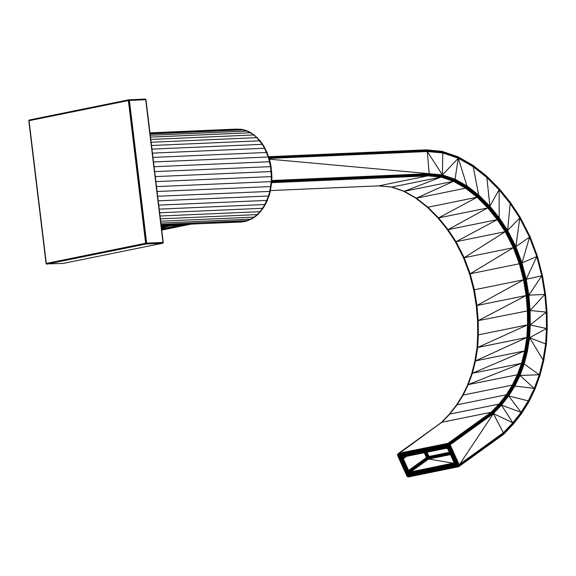 <?xml version="1.0" encoding="UTF-8"?>
<svg xmlns="http://www.w3.org/2000/svg" width="576" height="576" viewBox="0 0 576 576"><rect width="100%" height="100%" fill="white"/><g stroke="black" fill="none" stroke-linecap="round" stroke-linejoin="round"><path stroke-width="0.86" d="M161.165 225.238L240.919 222.048L244.418 221.616L251.179 219.139L254.362 217.13L260.143 211.673L264.931 204.523L268.495 196.027L269.77 191.39L271.217 181.62L271.375 176.594L270.547 166.579L268.236 156.974L264.55 148.248L262.246 144.338L256.838 137.657L253.8 134.964L250.589 132.754L243.799 129.845L236.772 129.082L149.99 132.854M161.201 225.518L244.418 221.616L251.482 219.089L254.664 217.08L260.438 211.622L265.226 204.487L267.17 200.383L270.065 191.362L270.972 186.545L271.663 176.58L271.44 171.554L269.863 161.69L268.524 156.982L264.845 148.255L262.541 144.353L259.963 140.81L254.11 134.986L247.55 131.062L244.109 129.874L240.293 129.19L150.019 133.121M161.071 224.417L247.846 220.644L254.88 216.958L260.647 211.522L265.421 204.401L267.358 200.311L270.245 191.311L271.685 181.57L271.836 176.566L271.015 166.579L270.043 161.719L268.711 157.018L265.039 148.32L262.742 144.418L257.357 137.765L251.129 132.876L247.795 131.17L240.293 129.19M160.906 223.07L251.179 219.139M160.682 221.206L254.664 217.08L257.875 214.466L263.174 208.152L265.507 204.264L269.05 195.833L270.31 191.232L271.742 181.534L271.901 176.551L271.08 166.615L270.108 161.77L267.12 152.626L262.843 144.547L260.172 140.89L254.333 135.086L247.55 131.062L150.278 135.259M160.394 218.844L257.659 214.582L260.438 211.622L265.507 204.264L269.05 195.833L270.31 191.232L271.742 181.534L271.678 171.562M160.049 216.022L260.143 211.673M159.66 212.774L262.678 208.289M159.214 209.124L264.931 204.523M158.731 205.128L267.17 200.383L268.97 195.926L271.145 186.502L271.685 181.57L271.613 171.554M158.213 200.822L268.79 195.991L270.972 186.545L271.663 176.58L271.44 171.554M157.658 196.265L269.77 191.39M157.082 191.506L270.677 186.566M156.492 186.61L271.217 181.62M155.887 181.62L271.375 176.594M155.282 176.602L271.145 171.562M154.678 171.619L271.08 166.615L270.108 161.77L267.12 152.626L262.843 144.547L260.172 140.89L254.11 134.986L247.241 131.04M154.087 166.716L270.043 161.719L268.711 157.018L265.039 148.32L259.963 140.81L151.517 145.498M153.511 161.964L268.524 156.982L264.845 148.255L259.661 140.796M152.957 157.421L266.551 152.474M152.438 153.122L264.55 148.248M151.956 149.134L262.246 144.338M151.128 142.258L256.838 137.657M150.782 139.45L253.8 134.964M150.502 137.102L250.589 132.754M150.12 133.92L243.799 129.845M161.33 226.613L167.378 225.619L165.031 225.353M161.381 227.023L167.378 225.619L167.717 225.338L166.817 225.274M161.453 227.599L169.985 225.871L167.378 225.619L182.405 224.597M182.477 224.59L169.985 225.871L171.108 225.634L167.098 225.259M161.618 228.96L183.326 224.554M161.719 229.795L190.426 223.963M161.755 230.083L190.526 224.244M173.045 225L181.138 224.647M172.152 225.043L181.994 224.611M169.632 225.151L171.979 225.425L182.275 224.604M167.832 225.23L171.108 225.634M171.979 225.425L168.984 225.18M172.591 225.245L170.741 225.101M450.374 454.615L428.594 459.036L410.731 471.917L453.982 462.946M447.818 449.021L446.292 448.236L401.904 457.157L403.027 457.085L402.66 458.417L408.262 470.822L408.204 471.737L408.823 472.378L410.299 471.953L407.938 474.235L400.968 458.057L400.14 457.33L400.313 456.725L401.278 456.948L446.53 447.761L446.911 447.264L447.552 447.71L455.04 464.249L454.874 464.861L454.104 464.494L408.852 473.681L407.664 475.034L407.628 473.868L400.14 457.33L399.226 456.386L400.313 456.725L446.911 447.264L447.451 446.594L455.04 464.249L455.897 465.242L407.664 475.034L399.226 456.386L447.451 446.594L455.897 465.242L454.874 464.861L407.938 474.235L407.988 471.348L407.974 472.298L408.514 471.298L409.529 472.19L410.731 471.917L409.529 471.686L408.614 470.462L426.478 457.582L424.274 452.714M406.685 456.286L403.301 458.726L408.614 470.462L408.514 471.298L408.614 470.462L402.862 458.892L403.301 458.726L403.042 457.358L402.574 457.618L403.315 456.977M446.321 448.236L403.207 457.02M404.374 456.754L403.042 457.358M404.323 456.761L402.566 457.992L403.301 458.726L406.447 456.329M270.432 190.562L378.821 185.846L391.882 187.056L404.316 191.297L416.419 198.173L427.939 207.216L438.581 217.901L448.07 229.644L456.026 241.69L464.191 257.702L470.196 273.773L474.365 289.786L476.957 305.496L478.202 320.63L478.354 334.865L477.684 347.458L475.524 360.886L472.37 373.277L468.259 384.602L463.183 395.05L457.092 404.762L449.957 413.863L442.015 422.179L398.477 453.427L397.706 455.436L406.98 476.122L408.038 476.856L408.686 476.899L407.563 476.676L406.757 475.733L408.038 476.604L457.207 466.625L457.085 465.653L457.517 465.516L448.524 445.644L447.343 444.83L398.167 454.817L397.865 455.926L407.376 476.273L407.47 475.74L407.743 476.244L456.919 466.265L456.646 465.761L457.085 465.653L448.092 445.781L447.444 445.334L398.268 455.321L398.095 455.926L407.095 475.798L456.646 465.761L447.653 445.889L398.477 455.868L407.47 475.74L408.571 472.781L408.881 472.99L408.233 473.486L408.24 472.55L407.628 473.868L399.226 456.386L400.975 457.387L402.271 457.402L400.975 457.387L401.566 457.963L400.14 457.33L407.671 472.867L407.974 472.298L408.571 472.781L409.529 472.19L408.571 473.652L407.671 472.867L407.786 472.025L400.968 458.057L402.322 458.842L401.616 457.646L402.084 458.071L401.594 458.273L400.918 457.733L401.738 457.351L402.098 457.711L402.156 458.446L401.695 458.561L400.183 456.97L402.509 457.186L402.098 457.711L402.566 457.992L402.084 458.071L402.66 458.417L402.156 458.446L402.862 458.892L402.322 458.842L407.988 471.348L401.695 458.561L402.322 458.842L408.262 470.822L408.24 472.55L408.888 470.981L426.751 458.1L428.162 459.072L429.156 458.374L428.594 459.036L453.607 463.212L453.593 464.141L409.378 473.119L410.321 472.241L453.96 463.118M450.281 454.399L427.399 458.806L409.147 472.01L409.198 471.391L408.809 471.694L409.19 472.565L408.571 472.781L408.888 470.981L426.478 457.582L426.751 458.1L427.126 457.819L426.478 457.582L426.874 457.315L424.742 452.614M454.097 462.946L454.428 464.033L453.787 464.054L454.104 464.494L453.593 464.141L453.996 462.866L454.414 463.378L447.919 449.179L446.602 448.236L447.17 448.013L447.451 446.594L400.313 456.725L402.113 457.063L446.328 448.085L447.264 447.415L455.04 464.587L454.298 464.335L408.276 474.314L409.19 472.565L410.731 471.917L428.162 459.072L409.903 471.874L427.399 458.806M453.593 464.141L408.852 473.681L410.321 472.241L453.607 463.212M407.786 472.025L401.695 458.561M406.757 475.733L397.764 455.861L397.937 453.91L398.866 453.298L448.042 443.318L491.191 412.2L499.133 403.884L506.268 394.776L512.359 385.07L517.435 374.623L521.546 363.298L524.7 350.899L526.86 337.478L527.53 324.878L527.378 310.651L526.133 295.517L523.541 279.806L519.372 263.794L513.367 247.723L505.202 231.71L497.239 219.665L487.757 207.922L477.115 197.237L465.595 188.194L453.492 181.318L441.058 177.077L427.997 175.867L271.62 182.664L428.717 175.5L271.656 182.333M271.778 180.511L429.17 173.664L442.433 174.902L455.105 179.215L467.417 186.214L479.102 195.394L489.895 206.23L499.507 218.124L507.6 230.364L515.894 246.629L521.993 262.966L526.234 279.238L528.862 295.178L530.122 310.514L530.28 324.922L529.596 337.73L527.4 351.374L524.196 363.96L520.02 375.473L514.858 386.086L508.68 395.935L501.458 405.151L493.394 413.59L450.158 444.773L459.151 464.645L503.395 432.742L512.863 422.827L521.093 412.33L528.271 400.882L534.348 388.382L539.287 374.76L543.053 359.957L545.666 343.735L546.48 328.514L546.3 312.084L544.846 294.408L541.778 275.796L536.782 256.601L529.531 237.197L519.782 218.074L510.199 203.566L499.104 189.835L486.626 177.314L472.954 166.572L458.28 158.234L442.829 152.971L427.291 151.531L269.158 158.407M467.611 384.97L471.694 373.716L474.862 361.274L477.029 347.796L477.706 335.146L477.554 320.868L476.302 305.683L473.702 289.915L469.512 273.838L463.486 257.702L455.285 241.625L447.3 229.529L437.782 217.75L447.43 229.651L448.07 229.644L438.199 217.944L427.27 207.194L437.933 217.894L438.581 217.901L427.55 207.259L415.735 198.137L427.27 207.194L427.939 207.216L416.023 198.209L403.603 191.246L416.419 198.173L403.92 191.326L391.385 187.078L404.316 191.297L391.882 187.056L378.821 185.846L270.432 190.57L378.403 185.875L391.471 187.085L403.92 191.326L416.023 198.209L427.55 207.259L438.199 217.944L447.682 229.687L455.645 241.74L463.817 257.767L469.822 273.845L473.998 289.858L476.582 305.582L477.835 320.717L477.986 334.951L477.317 347.558L475.15 360.986L471.996 373.385L467.885 384.718L462.802 395.165L456.71 404.885L449.575 413.993L441.634 422.309L491.623 412.164L499.565 403.841L506.707 394.733L512.798 385.02L517.882 374.573L521.993 363.24L525.146 350.842L527.306 337.414L527.976 324.806L527.825 310.572L526.579 295.43L523.987 279.713L519.818 263.693L513.806 247.615L505.642 231.595L497.678 219.542L488.189 207.799L477.54 197.114L466.02 188.064L453.91 181.181L441.468 176.94L428.4 175.73L428.954 175.176L271.692 182.023L429.113 174.766L429.185 174.262L442.382 175.493L442.8 152.395L427.198 150.948L268.992 157.831L427.046 150.487L268.762 157.025L426.197 149.846L441.936 151.308L457.927 156.737L472.781 165.175L486.778 176.198L472.975 165.362L458.15 156.931L442.519 151.61L426.83 150.149L442.267 151.394L427.046 150.487L442.267 151.394M442.015 422.179L449.575 413.993L456.71 404.885L463.183 395.05L468.259 384.602L472.37 373.277L475.524 360.886L477.684 347.458L477.986 334.951L478.354 334.865L477.835 320.717L478.202 320.63L476.582 305.582L476.957 305.496L473.998 289.858L474.365 289.786L469.822 273.845L470.196 273.773L463.817 257.767L464.191 257.702L455.645 241.74L456.026 241.69L447.682 229.687L437.933 217.894L427.248 207.18L437.782 217.75L447.43 229.651L455.645 241.74L463.817 257.767L469.822 273.845L473.998 289.858L476.582 305.582L477.835 320.717L477.986 334.951L477.317 347.558L475.15 360.986L471.996 373.385L467.654 384.883L471.773 373.529L474.934 361.116L477.094 347.666L477.77 335.045L477.619 320.796L476.366 305.64L473.774 289.901L469.598 273.866L463.579 257.767L455.4 241.718L447.3 229.529L455.4 241.718L463.579 257.767L469.598 273.866L473.774 289.901L476.366 305.64L477.619 320.796L477.77 335.045L477.094 347.666L474.934 361.116L471.773 373.529L467.654 384.883L462.564 395.345L456.466 405.072L449.323 414.187L499.982 403.906L507.132 394.783L513.23 385.056L518.321 374.594L522.432 363.247L525.593 350.834L527.76 337.385L528.43 324.763L528.278 310.514L527.026 295.358L524.434 279.619L520.258 263.585L514.246 247.478L506.059 231.437L498.089 219.37L488.592 207.612L477.929 196.913L466.394 187.848L454.27 180.958L441.806 176.717L428.717 175.5L442.066 176.4L428.954 175.176L429.113 174.766L442.26 175.99L442.382 175.493L454.982 179.784L458.323 157.687L442.8 152.395L442.699 151.942L427.046 150.487L427.198 150.948L269.15 158.386M449.957 413.863L456.71 404.885L506.268 394.776L507.542 394.934L513.648 385.186L518.753 374.702L522.878 363.326L526.039 350.885L528.214 337.406L528.883 324.756L528.732 310.478L527.479 295.301L524.88 279.526L520.697 263.455L514.67 247.313L506.47 231.235L498.478 219.139L488.959 207.36L478.282 196.639L466.718 187.56L454.565 180.655L442.066 176.4L442.26 175.99L454.802 180.259L454.982 179.784L467.23 186.739L458.28 158.234L442.433 174.902L427.291 151.531L427.198 150.948L442.519 151.61L457.927 156.737L442.699 151.942L458.15 156.931L472.975 165.362L458.28 157.248L442.8 152.395L427.291 151.531L429.17 173.664L269.374 159.17M463.183 395.05L512.359 385.07L514.469 385.697L508.313 395.503L501.12 404.69L493.092 413.093L503.626 433.253L513.13 423.302L521.381 412.769L528.588 401.285L534.694 388.735L539.654 375.055L543.434 360.194L546.055 343.908L546.869 328.615L546.696 312.134L545.234 294.394L542.153 275.71L537.134 256.435L529.855 236.952L520.063 217.757L510.444 203.191L499.313 189.41L486.785 176.839L473.062 166.061L458.323 157.687L458.28 157.248L472.975 165.362L486.612 176.033M478.354 334.865L527.53 324.878L477.684 347.458L526.86 337.478L475.524 360.886L524.7 350.899L472.37 373.277L521.546 363.298L468.259 384.602L518.321 374.594L520.02 375.473L534.895 389.038L539.87 375.314L543.665 360.403L546.293 344.059L547.114 328.716L546.934 312.185L545.465 294.401L542.383 275.659L537.343 256.32L530.042 236.772L520.222 217.512L510.566 202.896L499.399 189.072L486.835 176.472L473.069 165.65L458.323 157.687L442.829 152.971M474.365 289.786L523.541 279.806L476.957 305.496L526.133 295.517L478.202 320.63L529.654 310.478L529.812 324.835L529.128 337.579L546.379 344.196L547.2 328.817L547.027 312.25L545.551 294.422L542.455 275.638L537.408 256.255L530.086 236.65L520.236 217.339L510.559 202.687L499.37 188.834L486.778 176.198L473.069 165.65L473.062 166.061L458.28 158.234M427.939 207.216L477.115 197.237L438.581 217.901L487.757 207.922L448.07 229.644L497.239 219.665L456.026 241.69L505.202 231.71L464.191 257.702L513.367 247.723L470.196 273.773L520.258 263.585L537.134 256.435L530.086 236.65L520.236 217.339L510.559 202.687L499.37 188.834L486.778 176.198M391.882 187.056L441.058 177.077L404.316 191.297L453.492 181.318L416.419 198.173L465.595 188.194L467.23 186.739L478.865 195.883L473.062 166.061L486.835 176.472L472.954 166.572M378.821 185.846L428.4 175.73L442.066 176.4L454.802 180.259L466.999 187.193L478.591 196.301L478.865 195.883L489.614 206.669L499.399 189.072L486.785 176.839L489.895 206.23L478.865 195.883L466.999 187.193L454.565 180.655L454.802 180.259L467.23 186.739L479.102 195.394M271.757 181.109L429.185 174.262L429.17 173.664L271.757 181.094M271.735 181.613L429.113 174.766L442.382 175.493L455.105 179.215M268.639 156.701L426.197 149.846L268.675 156.802L426.55 149.94L441.936 151.308M441.425 422.46L449.323 414.187L441.634 422.309L398.182 453.722L447.703 443.621L449.237 444.11L448.949 445.471L447.883 445.255L447.473 443.974L447.696 444.326L448.466 443.282L492.034 412.236L499.982 403.906L500.386 404.064L507.542 394.934L513.23 385.056L517.882 374.573L521.546 363.298L521.993 363.24L524.7 350.899L525.146 350.842L526.86 337.478L527.306 337.414L527.53 324.878L528.43 324.763L527.825 310.572L526.133 295.517L526.579 295.43L523.541 279.806L524.434 279.619L519.818 263.693L513.367 247.723L513.806 247.615L505.202 231.71L505.642 231.595L497.239 219.665L497.678 219.542L487.757 207.922L488.189 207.799L477.115 197.237L477.929 196.913L466.02 188.064L453.91 181.181L441.058 177.077L441.806 176.717L454.565 180.655L454.27 180.958L441.468 176.94L427.997 175.867M499.133 403.884L491.623 412.164L448.87 443.354L449.237 443.542L492.408 412.409L492.768 412.697L449.885 444.254L448.69 444.031L449.762 445.039L450.158 444.773L493.092 413.093L500.76 404.323L492.768 412.697L493.092 413.093L449.51 444.528L450.158 444.773L448.466 443.282L448.589 444.672L448.164 444.715L448.279 443.952L449.575 443.844L448.762 445.054L447.343 444.83L448.279 443.952L448.042 443.318L447.473 443.974L448.279 443.952L492.408 412.409L500.386 404.064L501.12 404.69L507.938 395.172L500.76 404.323L507.542 394.934L508.313 395.503L514.066 385.394L518.753 374.702L522.432 363.247L522.878 363.326L525.593 350.834L526.493 350.993L528.214 337.406L528.667 337.471L528.883 324.756L529.812 324.835L529.193 310.471L527.479 295.301L527.94 295.243L524.88 279.526L525.334 279.432L520.697 263.455L514.246 247.478L514.67 247.313L506.059 231.437L506.47 231.235L498.089 219.37L498.845 218.858L488.959 207.36L489.305 207.05L498.845 218.858L506.858 230.99L515.081 247.118L521.129 263.304L525.334 279.432L527.94 295.243L529.193 310.471L529.344 324.778L528.667 337.471L526.493 350.993L523.318 363.47L519.178 374.882L514.066 385.394L507.938 395.172L513.648 385.186L518.321 374.594L521.993 363.24L522.432 363.247L525.146 350.842L525.593 350.834L527.306 337.414L528.214 337.406L528.43 324.763L528.883 324.756L528.278 310.514L526.579 295.43L527.479 295.301L524.434 279.619L524.88 279.526L520.258 263.585L513.806 247.615L514.246 247.478L505.642 231.595L506.059 231.437L497.678 219.542L498.089 219.37L488.189 207.799L488.959 207.36L477.929 196.913L478.282 196.639L466.394 187.848L453.91 181.181L454.27 180.958L466.718 187.56L478.591 196.301L489.305 207.05L489.614 206.669L499.19 218.52L499.104 189.835L510.566 202.896L499.313 189.41L486.626 177.314M528.271 400.882L508.68 395.935L521.381 412.769L528.271 400.882L528.768 401.623L534.694 388.735L539.287 374.76L520.02 375.473L523.757 363.686L519.602 375.142L514.469 385.697L519.178 374.882L522.878 363.326L523.757 363.686L526.493 350.993L526.946 351.158L528.667 337.471L529.128 337.579L526.946 351.158L523.757 363.686L539.654 375.055L543.053 359.957L529.596 337.73L529.812 324.835L546.869 328.615L546.3 312.084L530.28 324.922L529.654 310.478L546.696 312.134L544.846 294.408L545.234 294.394L541.778 275.796L542.153 275.71L536.782 256.601L526.234 279.238L541.778 275.796L528.862 295.178L544.846 294.408L530.122 310.514L528.394 295.207L529.654 310.478L527.94 295.243L528.862 295.178L525.78 279.331L528.394 295.207L525.334 279.432L526.234 279.238L521.568 263.146L515.081 247.118L515.894 246.629L507.24 230.702L515.491 246.888L521.568 263.146L525.78 279.331L521.129 263.304L514.67 247.313L515.081 247.118L506.47 231.235L507.6 230.364L499.19 218.52L507.24 230.702L498.845 218.858L499.19 218.52L489.305 207.05L478.282 196.639L478.591 196.301L489.614 206.669L499.507 218.124M510.199 203.566L510.444 203.191L520.222 217.512L510.199 203.566L507.6 230.364L520.063 217.757L530.042 236.772L519.782 218.074L515.894 246.629L529.855 236.952L537.343 256.32L542.383 275.659L537.134 256.435L529.531 237.197L521.993 262.966L515.491 246.888L506.858 230.99L498.478 219.139L488.592 207.612L477.54 197.114L465.595 188.194M542.153 275.71L545.551 294.422L542.153 275.71M545.234 294.394L547.027 312.25L545.234 294.394M546.696 312.134L547.2 328.817L546.696 312.134M546.869 328.615L546.379 344.196L543.744 360.583L546.293 344.059L546.869 328.615M543.053 359.957L543.744 360.583L539.935 375.53L543.665 360.403L546.055 343.908L546.48 328.514L529.596 337.73M409.378 473.119L453.348 463.507L409.867 472.637L453.787 464.054L454.111 463.262L455.897 465.242L447.653 445.889L448.438 444.319L449.359 445.27L449.762 445.039L458.964 465.408L503.626 433.253L503.734 433.692L513.266 423.713L521.381 412.769L521.568 413.467L528.811 401.911L534.895 389.038L539.654 375.055L539.935 375.53L534.946 389.29L528.71 402.149L521.453 413.719L513.151 424.318L503.575 434.34L458.986 466.51L459.439 465.631L459.151 464.645L457.942 465.343L458.122 465.746L458.352 465.142L458.964 465.408L493.394 413.59L512.863 422.827L513.266 423.713L521.539 413.15L528.768 401.623L534.946 389.29L539.87 375.314L543.434 360.194L545.666 343.735M528.811 401.911L534.946 389.29L528.71 402.149L521.568 413.467L528.811 401.911M503.395 432.742L459.353 465.178L458.77 466.301L457.942 466.315L459.252 466.301L457.848 466.74L457.517 465.516L459.101 466.186L458.604 466.704L457.207 466.625L458.122 465.746L459.439 465.631L503.712 434.059L513.274 424.051L521.568 413.467L513.274 424.051L521.539 413.15L528.588 401.285L534.348 388.382L514.858 386.086L519.602 375.142L523.318 363.47L526.039 350.885L527.76 337.385L527.976 324.806L527.378 310.651M459.403 466.006L503.734 433.692L513.13 423.302L521.093 412.33L501.458 405.151L512.863 422.827L503.626 433.253L459.101 466.186L503.712 434.059L513.274 424.051L503.575 434.34L458.604 466.704L409.046 476.834L408.038 476.604L458.222 466.783L409.046 476.834M397.656 454.385L397.613 455.436L407.124 476.23L408.326 476.906M491.191 412.2L448.466 443.282L398.527 453.6L397.591 454.644L441.634 422.309M398.182 454.363L447.358 444.384L398.167 454.817L397.894 454.435L398.297 453.96L447.473 443.974L398.182 454.363L398.297 453.96L447.703 443.621L448.056 444.312L447.444 445.334L398.477 455.868L397.555 455.033L407.47 475.74L399.226 456.386L398.477 455.868L447.451 446.594L447.653 445.889L457.085 465.653L458.28 466.078L458.762 464.911L449.359 445.27L458.352 465.142M448.762 445.054L449.359 445.27L448.949 445.471L457.942 465.343L448.524 445.644L448.762 445.054M457.942 465.343L457.517 465.516L448.092 445.781L448.589 444.672L449.762 445.039L459.151 464.645M517.435 374.623L512.798 385.02L507.132 394.783L500.386 404.064L492.768 412.697L449.575 443.844L492.408 412.409L499.982 403.906L506.707 394.733L512.359 385.07M458.986 466.51L458.604 466.704M453.967 462.542L454.046 463.594L453.917 463.198L453.607 463.716L454.046 463.594L454.874 464.861L407.664 475.034L456.646 465.761L458.41 466.351L458.222 466.783L456.919 466.265L407.693 476.626L407.743 476.244L456.646 465.761L455.897 465.242L447.552 447.71L453.982 462.578M457.524 466.841L408.348 476.827M397.591 454.644L398.268 455.321L447.343 444.83L447.358 444.384M427.032 452.153L428.983 456.466L449.345 452.333M426.586 452.246L428.544 456.566L427.687 456.876L427.874 457.294L426.874 457.315L424.555 452.657M426.866 452.189L428.983 456.466L428.544 456.566L428.753 457.099L428.983 456.466L429.192 457.013L449.59 452.873M409.529 471.686L427.061 458.51L409.198 471.391L426.751 458.1L427.946 458.323L428.112 456.71L428.35 458.395L427.68 458.582L427.723 457.963L427.126 457.819L428.753 457.099L428.501 458.762L428.162 459.072L427.061 458.51L427.399 458.244L426.874 457.315L427.5 457.553L425.21 452.52M425.671 452.426L427.687 456.876L427.277 457.078M426.413 452.275L428.544 456.566L428.047 457.675L428.753 457.099L449.474 452.614M428.882 457.582L428.198 458.028L428.882 457.582M428.933 458.726L428.573 458.042L429.286 457.517L449.806 453.355M450.151 454.111L429.156 458.374L428.933 458.021L429.286 457.517L449.705 453.125M428.047 457.675L427.5 457.553L428.047 457.675M427.946 458.323L428.083 458.712L427.946 458.323M429.156 458.374L429.278 457.97L449.993 453.766M426.132 452.333L428.112 456.71L425.959 452.369M405.367 456.552L403.092 458.186M447.278 448.538L447.804 449.006M446.328 448.085L402.818 457.063L401.278 456.948L446.911 447.264L446.846 448.2L403.402 456.948M446.292 448.236L446.53 447.761L402.113 457.063M146.254 243.965L146.664 243.144L162.986 242.431L145.714 99.713L129.398 100.418L146.664 243.144L146.153 243.18L146.254 243.965L145.642 243.266L145.843 243.799L46.253 263.93L63.245 263.412L162.569 243.252L146.254 243.965L46.922 264.125L46.318 263.426L145.642 243.266L128.376 100.541L29.045 120.701L46.318 263.426M145.642 243.266L146.153 243.18L128.88 100.462L129.398 100.418L128.808 99.799L145.123 99.094L145.98 99.72L163.246 242.438L162.569 243.252L163.174 242.906M128.808 99.799L28.872 120.312L28.8 120.773L29.477 119.959L128.808 99.799L128.376 100.541L128.88 100.462L128.83 100.022L128.376 100.541M28.872 120.312L29.045 120.701M28.8 120.773L46.073 263.498M46.253 263.93L46.922 264.125M162.569 243.252L146.606 243.706L146.664 243.144M129.398 100.418L128.83 100.022L129.204 99.907L145.519 99.194L145.98 99.72M145.793 99.281L145.714 99.713M161.51 228.089L169.985 225.871M161.611 228.917L182.686 224.582M172.951 225.101L171.842 225.058M271.015 166.579L268.236 156.974M270.835 166.572L269.568 161.698M263.268 208.001L265.421 204.401L268.495 196.027M263.174 208.152L266.875 200.419M251.712 218.966L257.357 214.632M251.482 219.089L254.362 217.13M244.728 221.566L247.846 220.644M467.417 186.214L454.982 179.784L442.26 175.99L428.954 175.176L271.656 182.318M271.735 181.598L429.185 174.262L442.433 174.902M524.196 363.96L526.946 351.158L527.4 351.374L529.128 337.579L529.344 324.778L528.732 310.478L527.026 295.358L523.987 279.713L519.372 263.794M467.654 384.883L462.802 395.165L457.092 404.762M493.394 413.59L501.12 404.69L501.458 405.151L508.313 395.503L508.68 395.935L514.469 385.697L514.858 386.086M449.237 443.542L492.034 412.236L499.565 403.841L506.268 394.776M397.937 453.91L398.477 453.427"/></g></svg>
